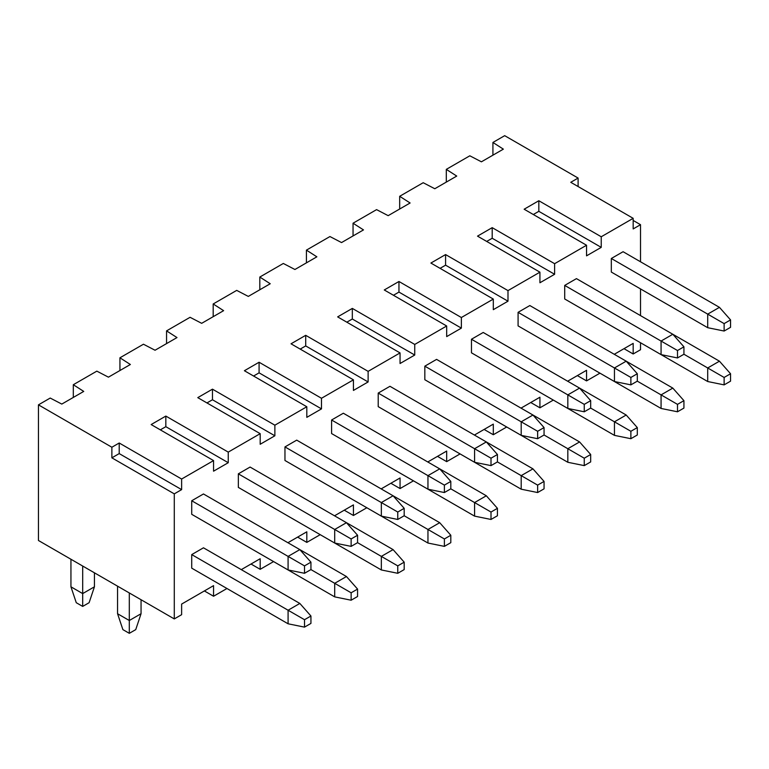 <?xml version="1.0" encoding="UTF-8"?>
<svg xmlns="http://www.w3.org/2000/svg" width="769" height="769" viewBox="0 0 769 769"><rect width="100%" height="100%" fill="white"/><g stroke="black" fill="none" stroke-linecap="round" stroke-linejoin="round"><path stroke-width="1.15" d="M730.55 327.325L730.55 319.904L724.129 323.614L724.129 331.035L730.55 327.325M724.129 331.035L707.701 327.7L707.701 314.127L724.129 323.614M707.701 327.7L611.326 272.063L611.326 258.49L707.701 314.127L719.448 307.35L730.55 319.904M719.448 307.35L623.082 251.713L611.326 258.49M683.929 354.24L683.929 346.829L677.499 350.529L677.499 357.95L683.929 354.24L724.129 377.454L724.129 384.875L730.55 381.164L730.55 373.744L724.129 377.454M677.499 357.95L661.071 354.615L661.071 341.052L677.499 350.529M730.55 373.744L719.448 361.19L672.827 334.265L683.929 346.829M672.817 334.265L661.071 341.052L564.706 285.414L576.452 278.628L672.817 334.265M564.706 285.414L564.706 298.978L661.071 354.615M637.299 381.164L637.299 373.744L630.878 377.454L630.878 384.865L637.299 381.164L661.071 394.882L677.499 404.369L677.499 411.79L683.929 408.079L683.929 400.659L677.499 404.369M630.878 384.865L614.45 381.53L614.45 367.967L630.878 377.454M683.929 400.659L672.817 388.105L626.197 361.19L637.299 373.744M626.197 361.18L614.45 367.967L518.085 312.329L529.831 305.543L626.197 361.18M518.085 312.329L518.085 325.893L614.45 381.53M590.679 408.079L590.679 400.659L584.257 404.369L584.257 411.79L590.679 408.079L630.878 431.284L630.878 438.705L637.299 434.994L637.299 427.583L630.878 431.284M584.257 411.79L567.83 408.454L567.83 394.882L584.257 404.369M637.299 427.583L626.197 415.02L579.576 388.105L590.679 400.659M579.576 388.105L567.83 394.882L471.464 339.244L483.211 332.468L579.576 388.105M471.464 339.244L471.464 352.817L567.83 408.454M544.058 434.994L544.058 427.574L537.637 431.284L537.637 438.705L544.058 434.994L584.257 458.209L584.257 465.62L590.679 461.919L590.679 454.498L584.257 458.209M537.637 438.705L521.199 435.369L521.199 421.806L537.637 431.284M590.679 454.498L579.576 441.935L532.955 415.02L544.058 427.574M532.955 415.02L521.199 421.806L424.834 366.169L436.581 359.383L532.955 415.02M424.834 366.169L424.834 379.732L521.199 435.369M497.437 461.909L497.437 454.498L491.007 458.209L491.007 465.62L497.437 461.909L537.637 485.124L537.637 492.545L544.058 488.834L544.058 481.413L537.637 485.124M491.007 465.62L474.579 462.284L474.579 448.721L491.007 458.209M544.058 481.413L532.955 468.859L486.325 441.935L497.437 454.498M486.325 441.935L474.579 448.721L378.213 393.084L389.96 386.298L486.325 441.935M378.213 393.084L378.213 406.647L474.579 462.284M450.807 488.834L450.807 481.413L444.386 485.124L444.386 492.545L450.807 488.834L491.007 512.039L491.007 519.46L497.437 515.749L497.437 508.328L491.007 512.039M444.386 492.545L427.958 489.199L427.958 475.636L444.386 485.124M497.437 508.328L486.325 495.774L439.705 468.859L450.807 481.413M439.705 468.859L427.958 475.636L331.593 419.999L343.339 413.222L439.705 468.859M331.593 419.999L331.593 433.562L427.958 489.199M404.186 515.749L404.186 508.328L397.765 512.039L397.765 519.46L404.186 515.749L444.386 538.963L444.386 546.375L450.807 542.664L450.807 535.253L444.386 538.963M397.765 519.46L381.337 516.124L381.337 502.551L397.765 512.039M450.807 535.253L439.705 522.689L393.084 495.774L404.186 508.328M393.084 495.774L381.337 502.551L284.963 446.914L296.719 440.137L393.084 495.774M284.963 446.914L284.963 460.487L381.337 516.124M357.566 542.664L357.566 535.253L351.135 538.954L351.135 546.375L357.566 542.664L397.765 565.878L397.765 573.299L404.186 569.589L404.186 562.168L397.765 565.878M351.135 546.375L334.707 543.039L334.707 529.476L351.135 538.954M334.707 543.039L238.342 487.402L238.342 473.839L334.707 529.476L346.454 522.689L357.566 535.253M346.454 522.689L250.088 467.052L238.342 473.839M310.936 569.589L310.936 562.168L304.514 565.878L304.514 573.289L310.936 569.589L334.707 583.306L351.135 592.793L351.135 600.214L357.566 596.504L357.566 589.083L351.135 592.793M304.514 573.289L288.087 569.954L288.087 556.391L304.514 565.878M357.566 589.083L346.454 576.529L299.833 549.614L310.936 562.168M299.833 549.604L288.087 556.391L191.721 500.754L203.468 493.967L299.833 549.604M70.94 559.255L70.94 586.805L82.687 593.591L82.687 566.032M191.721 500.754L191.721 514.317L288.087 569.954M94.433 572.818L94.433 586.805L82.687 593.591L82.687 606.414L76.266 602.704L70.94 586.805M94.433 586.805L89.108 602.704L82.687 606.414M724.129 384.875L707.701 381.53L707.701 367.967L719.448 361.19M611.326 325.893L707.701 381.53M677.499 411.79L661.071 408.454L661.071 394.882L672.817 388.105M564.706 352.817L661.071 408.454M630.878 438.705L614.45 435.369L614.45 421.806L626.197 415.02M518.085 379.732L614.45 435.369M584.257 465.62L567.83 462.284L567.83 448.721L579.576 441.935M471.464 406.647L567.83 462.284M537.637 492.545L521.199 489.199L521.199 475.636L532.955 468.859M424.834 433.562L521.199 489.199M491.007 519.46L474.579 516.124L474.579 502.561L486.325 495.774M378.213 460.487L474.579 516.124M444.386 546.375L427.958 543.039L427.958 529.476L439.705 522.689M331.593 487.402L427.958 543.039M397.765 573.299L381.337 569.954L381.337 556.391L393.084 549.614L404.186 562.168M393.084 549.614L346.463 522.689M284.963 514.317L381.337 569.954M351.135 600.214L334.707 596.879L334.707 583.306L346.454 576.529M238.342 541.241L334.707 596.879M310.936 623.419L310.936 616.007L304.514 619.708L304.514 627.129L310.936 623.419M304.514 627.129L288.087 623.794L288.087 610.23L304.514 619.708M288.087 623.794L191.721 568.156L191.721 554.593L288.087 610.23L299.833 603.444L310.936 616.007M299.833 603.444L203.468 547.807L191.721 554.593M117.561 586.17L117.561 613.729L129.307 620.506L129.307 592.957M141.054 599.733L141.054 613.729L129.307 620.506L129.307 633.329L122.886 629.619L117.561 613.729M141.054 613.729L135.738 629.619L129.307 633.329M73.315 397.438L73.315 384.721L96.836 371.139L108.429 377.166L130.374 364.496L119.935 357.796L143.457 344.224L155.05 350.241L176.995 337.572L166.556 330.881L190.078 317.299L201.67 323.326L223.616 310.657L213.186 303.966L236.708 290.384L248.3 296.411L270.236 283.742L259.807 277.051L283.328 263.469L294.921 269.496L316.866 256.817L306.427 250.127L329.949 236.544L341.542 242.571L363.487 229.902L353.048 223.212L376.579 209.629L388.162 215.656L410.108 202.987L399.678 196.297L423.2 182.714L434.793 188.741L456.738 176.072L446.299 169.372L469.821 155.799L481.413 161.817L503.359 149.148L492.919 142.457L504.685 135.671L578.105 178.062L570.761 182.301L633.175 218.329L601.233 236.765L601.233 247.368L586.545 255.846L586.545 245.244L554.612 263.69L554.612 274.283L539.925 282.761L539.925 272.168L507.992 290.605L507.992 301.198L493.304 309.676L493.304 299.083L461.362 317.52L461.362 328.123L446.683 336.601L446.683 325.998L414.741 344.435L414.741 355.038L400.053 363.516L400.053 352.913L368.12 371.36L368.12 381.953L353.432 390.431L353.432 379.838L321.49 398.275L321.49 408.877L306.812 417.356L306.812 406.753L274.869 425.19L274.869 435.792L260.182 444.271L260.182 433.668L228.249 452.114L228.249 462.707L213.561 471.186L213.561 460.593L181.628 479.029L181.628 489.622L174.284 493.861L174.284 618.92L181.628 614.681L181.628 604.078L213.561 585.642L213.561 596.244L226.961 588.506M241.283 569.637L260.182 558.727L260.182 569.32L251.011 564.023M213.561 596.244L204.381 590.938M73.315 384.721L83.744 391.411L61.799 404.081L50.216 398.054L38.45 404.85L111.87 447.241L119.214 443.002L181.628 479.029M213.561 460.593L151.157 424.555L165.835 416.077L228.249 452.114M260.182 433.668L197.777 397.64L212.465 389.162L274.869 425.19M306.812 406.753L244.398 370.725L259.086 362.247L321.49 398.275M353.432 379.838L291.028 343.801L305.706 335.322L368.12 371.36M400.053 352.913L337.649 316.886L352.327 308.407L414.741 344.435M446.683 325.998L384.269 289.971L398.957 281.492L461.362 317.52M493.304 299.083L430.89 263.046L445.578 254.577L507.992 290.605M539.925 272.168L477.52 236.131L492.198 227.653L554.612 263.69M586.545 245.244L524.141 209.216L538.829 200.738L601.233 236.765M119.935 370.514L119.935 357.796M614.268 354.298L633.175 343.378L633.175 353.98L640.519 349.741L640.519 342.743M640.519 315.617L640.519 288.913M640.519 261.777L640.519 224.692L633.175 228.931L633.175 218.329M260.182 569.32L273.591 561.581M287.904 542.722L306.812 531.802L306.812 542.405L320.212 534.666M334.525 515.807L353.432 504.887L353.432 515.49L366.832 507.751M381.155 488.882L400.053 477.972L400.053 488.565L413.453 480.836M427.775 461.967L446.683 451.057L446.683 461.65L460.083 453.912M474.396 435.052L493.304 424.132L493.304 434.735L506.704 426.997M521.017 408.128L539.925 397.217L539.925 407.81L553.324 400.082M567.647 381.213L586.545 370.302L586.545 380.895L599.955 373.157M174.284 618.92L38.45 540.492L38.45 404.85M446.299 182.09L446.299 169.372M399.678 209.014L399.678 196.297M353.048 235.929L353.048 223.212M306.427 262.844L306.427 250.127M259.807 289.769L259.807 277.051M213.186 316.684L213.186 303.966M166.556 343.599L166.556 330.881M111.87 447.241L111.87 457.834L174.284 493.861M111.87 457.834L119.214 453.595L119.214 443.002M119.214 453.595L181.628 489.622M160.327 429.852L165.835 426.68L165.835 416.077M165.835 426.68L228.249 462.707M206.957 402.937L212.465 399.755L212.465 389.162M212.465 399.755L274.869 435.792M253.578 376.022L259.086 372.84L259.086 362.247M259.086 372.84L321.49 408.877M300.198 349.107L305.706 345.925L305.706 335.322M305.706 345.925L368.12 381.953M346.829 322.182L352.327 319.01L352.327 308.407M352.327 319.01L414.741 355.038M393.449 295.267L398.957 292.085L398.957 281.492M398.957 292.085L461.362 328.123M440.07 268.352L445.578 265.17L445.578 254.577M445.578 265.17L507.992 301.198M486.69 241.428L492.198 238.255L492.198 227.653M492.198 238.255L554.612 274.283M533.321 214.513L538.829 211.331L538.829 200.738M538.829 211.331L601.233 247.368M578.105 186.54L578.105 178.062M640.519 224.692L633.175 220.453M492.919 155.175L492.919 142.457M633.175 353.98L623.995 348.684M306.812 542.405L297.632 537.108M353.432 515.49L344.252 510.183M400.053 488.565L390.883 483.268M446.683 461.65L437.503 456.353M493.304 434.735L484.124 429.438M539.925 407.81L530.745 402.514M586.545 380.895L577.375 375.599"/></g></svg>

